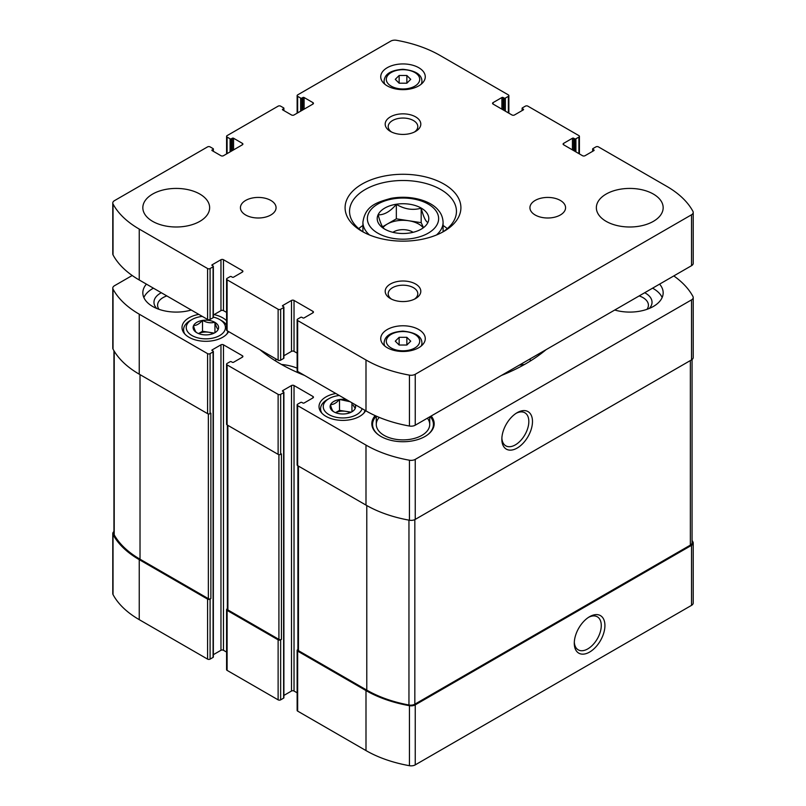 <?xml version="1.0" encoding="UTF-8"?>
<svg xmlns="http://www.w3.org/2000/svg" width="806" height="806" viewBox="0 0 806 806"><rect width="100%" height="100%" fill="white"/><g stroke="black" fill="none" stroke-linecap="round" stroke-linejoin="round"><path stroke-width="1.21" d="M346.348 399.564A12.735 7.355 0 0 0 339.749 399.504L339.346 399.564A12.735 7.355 0 0 0 330.601 404.612L330.49 404.844A12.735 7.355 0 0 0 333.694 411.745L333.986 411.916A12.735 7.355 0 0 0 345.935 413.77L346.348 413.71A12.735 7.355 0 0 0 351.849 411.836A12.735 7.355 0 0 0 355.093 408.652L355.204 408.42A12.735 7.355 0 0 0 355.093 404.612M339.346 399.564C336.434 402.95 333.523 404.632 330.601 404.612M330.49 404.844C331.548 408.844 332.616 411.141 333.694 411.745M355.204 408.42L353.099 405.065M202.346 320.466A12.735 7.355 0 0 0 193.601 325.523L193.49 325.755A12.735 7.355 0 0 0 196.694 332.656L196.986 332.828A12.735 7.355 0 0 0 208.935 334.671L209.348 334.611A12.735 7.355 0 0 0 214.849 332.737A12.735 7.355 0 0 0 218.094 329.563L218.204 329.322A12.735 7.355 0 0 0 215.001 322.42L214.708 322.249A12.735 7.355 0 0 0 202.749 320.405L202.346 320.466C199.435 323.851 196.523 325.533 193.601 325.523M193.49 325.755C194.548 329.745 195.616 332.042 196.694 332.656M218.204 329.322C217.136 328.747 216.068 326.45 215.001 322.42M297.918 649.505L297.656 649.656A1.783 1.028 0 0 0 297.132 650.382L297.132 710.388A1.783 1.028 0 0 0 297.656 711.114L365.995 750.577A105.556 60.944 0 0 0 409.438 765.7A5.793 3.345 0 0 0 415.241 764.874L691.528 605.356A5.793 3.345 0 0 0 693.22 602.989L693.22 542.992A5.793 3.345 0 0 0 692.969 542.005A105.556 60.944 0 0 0 692.062 540.383M283.893 695.417L291.51 691.024A1.783 1.028 0 0 1 294.029 691.024L297.132 692.817M227.373 608.772L227.101 608.923A1.783 1.028 0 0 0 226.587 609.648L226.587 669.655A1.783 1.028 0 0 0 227.101 670.38L278.12 699.84A1.783 1.028 0 0 0 280.649 699.84L283.631 698.117A0.887 0.514 0 0 0 283.893 697.754L283.893 392.27A0.887 0.514 0 0 0 283.631 391.907L282.694 390.638A0.887 0.514 0 0 0 282.694 391.363M213.348 654.684L220.965 650.291A1.783 1.028 0 0 1 223.484 650.291L226.587 652.084M113.938 531.567A5.793 3.345 0 0 0 112.78 533.582L112.78 593.589A5.793 3.345 0 0 0 113.031 594.576A105.556 60.944 0 0 0 139.237 619.653L207.575 659.117A1.783 1.028 0 0 0 210.094 659.117L213.086 657.384A0.887 0.514 0 0 0 213.348 657.021L213.348 351.537A0.887 0.514 0 0 0 213.086 351.174L212.139 349.905A0.887 0.514 0 0 0 212.139 350.63M198.82 314.39A23.827 13.752 0 0 0 182.015 327.538A23.827 13.752 0 0 0 196.724 340.253A23.827 13.752 0 0 0 222.698 337.271A23.827 13.752 0 0 0 228.612 331.588M226.587 320.758A23.827 13.752 0 0 0 214.043 314.622M335.82 393.489A23.827 13.752 0 0 0 319.015 406.637A23.827 13.752 0 0 0 333.724 419.342A23.827 13.752 0 0 0 359.698 416.359A23.827 13.752 0 0 0 365.612 410.687M146.41 284.135A33.409 19.284 0 0 0 142.833 292.81A33.409 19.284 0 0 0 191.274 310.028M614.726 310.028A33.409 19.284 0 0 0 653.384 306.441A33.409 19.284 0 0 0 663.167 292.81A33.409 19.284 0 0 0 659.59 284.135M431.17 416.007A31.182 18.004 180 0 1 434.182 423.724A31.182 18.004 180 0 1 403 441.728A31.182 18.004 180 0 1 371.818 423.724A31.182 18.004 180 0 1 375.163 415.624M259.885 349.643A173.703 100.287 0 0 0 304.557 375.435M132.204 275.501L114.472 285.737A5.793 3.345 0 0 0 112.78 288.105A5.793 3.345 0 0 0 113.031 289.092A105.556 60.944 0 0 0 139.237 314.179L207.575 353.633A1.783 1.028 0 0 0 210.094 353.633L213.086 351.9A0.887 0.514 0 0 0 213.348 351.537M212.139 349.905L220.965 344.817A1.783 1.028 0 0 1 223.484 344.817L242.374 355.718A1.783 1.028 0 0 1 242.898 356.454A1.783 1.028 0 0 1 242.374 357.179L233.559 362.267A0.887 0.514 0 0 1 232.299 362.267L231.352 361.723A0.887 0.514 0 0 0 230.093 361.723L227.101 363.446A1.783 1.028 0 0 0 226.587 364.181A1.783 1.028 0 0 0 227.101 364.906L278.12 394.366A1.783 1.028 0 0 0 280.649 394.366L283.631 392.633A0.887 0.514 0 0 0 283.893 392.27M282.694 390.638L291.51 385.54A1.783 1.028 0 0 1 294.029 385.54L312.93 396.451A1.783 1.028 0 0 1 313.443 397.177A1.783 1.028 0 0 1 312.93 397.912L304.104 403A0.887 0.514 0 0 1 302.844 403L301.907 402.456A0.887 0.514 0 0 0 300.648 402.456L297.656 404.179A1.783 1.028 0 0 0 297.132 404.904A1.783 1.028 0 0 0 297.656 405.64L365.995 445.093A105.556 60.944 0 0 0 409.438 460.216A5.793 3.345 0 0 0 415.241 459.39L691.528 299.872A5.793 3.345 0 0 0 693.22 297.515A5.793 3.345 0 0 0 692.969 296.527A105.556 60.944 0 0 0 673.796 275.924M501.443 375.435A173.703 100.287 0 0 0 546.115 349.643M112.78 533.582A5.793 3.345 0 0 0 113.031 534.569A105.556 60.944 0 0 0 139.237 559.646L207.575 599.11A1.783 1.028 0 0 0 210.094 599.11L210.88 598.657L210.88 413.186L210.094 413.639L210.094 353.633M226.587 609.648A1.783 1.028 0 0 0 227.101 610.384L278.12 639.833A1.783 1.028 0 0 0 280.649 639.833L281.435 639.38L281.435 453.909L280.649 454.362L280.649 394.366M297.132 650.382A1.783 1.028 0 0 0 297.656 651.107L365.995 690.571A105.556 60.944 0 0 0 409.438 705.693A5.793 3.345 0 0 0 415.241 704.867L691.528 545.35A5.793 3.345 0 0 0 693.22 542.992M589.599 652.074A21.661 12.503 120 0 0 604.923 625.537A21.661 12.503 120 0 0 589.599 616.691A21.661 12.503 120 0 0 574.285 643.228A21.661 12.503 120 0 0 589.599 652.074M112.78 288.105L112.78 348.111A5.793 3.345 0 0 0 113.031 349.099A105.556 60.944 0 0 0 139.237 374.175L139.237 314.179M210.094 413.639A1.783 1.028 0 0 1 207.575 413.639L139.237 374.175M226.587 364.181L226.587 424.178A1.783 1.028 0 0 0 227.101 424.913L227.101 364.906M280.649 454.362A1.783 1.028 0 0 1 278.12 454.362L227.101 424.913M297.132 404.904L297.132 464.911A1.783 1.028 0 0 0 297.656 465.636L297.656 405.64M693.22 297.515L693.22 357.521A5.793 3.345 0 0 1 691.528 359.879L415.241 519.396A5.793 3.345 0 0 1 409.438 520.223A105.556 60.944 0 0 1 365.995 505.1L297.656 465.636M517.17 448.055A21.661 12.503 120 0 0 532.484 421.518A21.661 12.503 120 0 0 517.17 412.672A21.661 12.503 120 0 0 501.846 439.21A21.661 12.503 120 0 0 517.17 448.055M297.918 465.797L297.918 649.928A1.783 1.028 0 0 0 298.442 650.654L366.78 690.117A105.556 60.944 0 0 0 408.954 705.008A5.793 3.345 0 0 0 414.828 704.192L690.359 545.118A5.793 3.345 0 0 0 692.062 542.75L692.062 359.526M227.373 425.064L227.373 609.195A1.783 1.028 0 0 0 227.886 609.93L278.916 639.38A1.783 1.028 0 0 0 281.435 639.38M113.938 350.711L113.938 533.814A5.793 3.345 0 0 0 114.22 534.841A105.556 60.944 0 0 0 140.022 559.193L208.361 598.657A1.783 1.028 0 0 0 210.88 598.657M297.132 368.171A36.703 21.188 0 0 0 281.475 364.463M524.525 364.463A36.703 21.188 0 0 0 519.195 365.189M501.876 438.101A19.072 11.012 120 0 0 505.795 445.829A19.072 11.012 120 0 0 515.336 444.882A19.072 11.012 120 0 0 527.799 428.077A19.072 11.012 120 0 0 524.877 412.783A19.072 11.012 120 0 0 516.223 413.256M574.315 642.12A19.072 11.012 120 0 0 578.234 649.848A19.072 11.012 120 0 0 587.775 648.901A19.072 11.012 120 0 0 600.238 632.095A19.072 11.012 120 0 0 597.317 616.802A19.072 11.012 120 0 0 588.662 617.275M430.192 416.571A30.437 17.571 180 0 1 430.777 417.286L431.462 418.163A31.182 18.004 180 0 1 434.142 424.621M371.858 424.621A31.182 18.004 180 0 1 374.538 418.163L375.223 417.286A30.437 17.571 180 0 1 376.231 416.098M427.412 418.183A26.719 15.425 180 0 1 429.719 424.45A26.719 15.425 180 0 1 403 439.885A26.719 15.425 180 0 1 376.281 424.45A26.719 15.425 180 0 1 379.243 417.387M430.777 417.286A30.437 17.571 180 0 1 427.825 434.615M378.175 434.615A30.437 17.571 180 0 1 375.223 417.286M652.578 288.175A33.409 19.284 180 0 1 662.149 297.535M644.699 292.729A22.266 12.856 180 0 1 649.273 308.466M639.168 295.923A18.649 10.77 180 0 1 648.417 305.222A18.649 10.77 180 0 1 646.996 309.323M143.851 297.535A33.409 19.284 180 0 1 152.616 288.629A33.409 19.284 180 0 1 153.422 288.175M156.727 308.466A22.266 12.856 180 0 1 160.495 293.172A22.266 12.856 180 0 1 161.301 292.729M159.004 309.323A18.649 10.77 180 0 1 157.583 305.222A18.649 10.77 180 0 1 163.054 297.605A18.649 10.77 180 0 1 166.832 295.923M363.768 413.216A22.266 12.856 0 0 0 364.967 410.314M339.316 395.504A19.596 11.314 0 0 0 328.989 398.638L327.095 399.726A22.266 12.856 0 0 0 320.576 408.813A22.266 12.856 0 0 0 321.916 413.216M328.989 398.638A19.596 11.314 0 0 0 328.989 414.637A19.596 11.314 0 0 0 356.705 414.637A19.596 11.314 0 0 0 362.126 408.672M350.036 401.7L339.749 399.504M226.768 334.117A22.266 12.856 0 0 0 227.967 331.216M226.587 325.03A22.266 12.856 0 0 0 221.59 320.627L219.706 319.539A19.596 11.314 0 0 0 213.348 317.09M202.316 316.405A19.596 11.314 0 0 0 191.989 319.539L190.095 320.627A22.266 12.856 0 0 0 183.577 329.725A22.266 12.856 0 0 0 184.917 334.117M191.989 319.539A19.596 11.314 0 0 0 191.989 335.538A19.596 11.314 0 0 0 219.706 335.538A19.596 11.314 0 0 0 219.706 319.539M214.708 322.249C210.739 323.347 206.759 322.732 202.749 320.405M214.205 333.09L202.518 331.276L198.548 333.563M213.116 333.583A11.133 6.428 0 0 0 208.724 332.243A11.133 6.428 0 0 0 198.578 333.583M202.518 331.276L202.518 320.365M214.94 332.576L214.94 322.289M351.204 412.178L339.517 410.375L335.548 412.662M350.116 412.672A11.133 6.428 0 0 0 345.724 411.332A11.133 6.428 0 0 0 335.578 412.672M339.517 410.375L339.517 399.464M351.94 411.675L351.94 402.788M384.815 229.176C382.618 228.108 380.402 223.322 378.165 214.839C384.21 215.001 390.275 211.504 396.34 204.341C404.552 209.268 412.833 210.557 421.185 208.18C423.382 216.582 425.598 221.368 427.835 222.527M396.33 204.24A25.792 14.891 180 0 1 425.336 211.172A25.792 14.891 180 0 1 421.236 229.146L421.236 229.146A25.792 14.891 180 0 1 380.664 226.063A25.792 14.891 180 0 1 396.33 204.24M282.694 109.888L291.51 114.976A1.783 1.028 180 0 0 294.029 114.976L312.93 104.065A1.783 1.028 180 0 0 313.443 103.339A1.783 1.028 180 0 0 312.93 102.614L304.104 97.526A0.887 0.514 180 0 0 302.844 97.526L301.907 98.07A0.887 0.514 180 0 1 300.648 98.07L297.656 96.337A1.783 1.028 180 0 1 297.132 95.612A1.783 1.028 180 0 1 297.656 94.886L390.759 41.126A5.793 3.345 180 0 1 396.562 40.3A105.556 60.944 180 0 1 440.005 55.423L508.344 94.886A1.783 1.028 180 0 1 508.868 95.612A1.783 1.028 180 0 1 508.344 96.337L505.352 98.07A0.887 0.514 180 0 1 504.093 98.07L503.156 97.526A0.887 0.514 180 0 0 501.896 97.526L493.07 102.614L493.07 104.065L511.971 114.976A1.783 1.028 180 0 0 514.49 114.976L523.306 109.888A0.887 0.514 180 0 0 523.306 109.163L522.369 108.609A0.887 0.514 180 0 1 522.369 107.883L525.351 106.16A1.783 1.028 180 0 1 527.88 106.16L578.899 135.62A1.783 1.028 180 0 1 579.413 136.345A1.783 1.028 180 0 1 578.899 137.07L575.907 138.793A0.887 0.514 180 0 1 574.648 138.793L573.701 138.249A0.887 0.514 180 0 0 572.441 138.249L563.626 143.347L563.626 144.798L582.516 155.709A1.783 1.028 180 0 0 585.035 155.709L593.861 150.611A0.887 0.514 180 0 0 593.861 149.886L592.914 149.342A0.887 0.514 180 0 1 592.914 148.616L595.906 146.883A1.783 1.028 180 0 1 598.425 146.883L666.764 186.347A105.556 60.944 180 0 1 692.969 211.424A5.793 3.345 180 0 1 693.22 212.411A5.793 3.345 180 0 1 691.528 214.779L415.241 374.296A5.793 3.345 180 0 1 409.438 375.122A105.556 60.944 180 0 1 365.995 359.99L297.656 320.536A1.783 1.028 180 0 1 297.132 319.811A1.783 1.028 180 0 1 297.656 319.085L300.648 317.352A0.887 0.514 180 0 1 301.907 317.352L302.844 317.896A0.887 0.514 180 0 0 304.104 317.896L312.93 312.809A1.783 1.028 180 0 0 313.443 312.083A1.783 1.028 180 0 0 312.93 311.358L294.029 300.447A1.783 1.028 180 0 0 291.51 300.447L282.694 305.534L283.631 306.804A0.887 0.514 180 0 1 283.631 307.539L280.649 309.262A1.783 1.028 180 0 1 278.12 309.262L227.101 279.803A1.783 1.028 180 0 1 226.587 279.078A1.783 1.028 180 0 1 227.101 278.352L230.093 276.629A0.887 0.514 180 0 1 231.352 276.629L232.299 277.173A0.887 0.514 180 0 0 233.559 277.173L242.374 272.075A1.783 1.028 180 0 0 242.898 271.35A1.783 1.028 180 0 0 242.374 270.625L223.484 259.713A1.783 1.028 180 0 0 220.965 259.713L212.139 264.801L213.086 266.081A0.887 0.514 180 0 1 213.086 266.806L210.094 268.529A1.783 1.028 180 0 1 207.575 268.529L139.237 229.075A105.556 60.944 180 0 1 113.031 203.999A5.793 3.345 180 0 1 112.78 203.011A5.793 3.345 180 0 1 114.472 200.644L207.575 146.883A1.783 1.028 180 0 1 210.094 146.883L213.086 148.616A0.887 0.514 180 0 1 213.086 149.342L212.139 150.611L220.965 155.709A1.783 1.028 180 0 0 223.484 155.709L242.374 144.798A1.783 1.028 180 0 0 242.898 144.073A1.783 1.028 180 0 0 242.374 143.347L233.559 138.249A0.887 0.514 180 0 0 232.299 138.249L231.352 138.793A0.887 0.514 180 0 1 230.093 138.793L227.101 137.07A1.783 1.028 180 0 1 226.587 136.345A1.783 1.028 180 0 1 227.101 135.62L278.12 106.16A1.783 1.028 180 0 1 280.649 106.16L283.631 107.883A0.887 0.514 180 0 1 283.631 108.609L282.694 109.888A0.887 0.514 180 0 1 282.694 109.163M493.07 104.065A1.783 1.028 180 0 1 492.557 103.339A1.783 1.028 180 0 1 493.07 102.614M563.626 144.798A1.783 1.028 180 0 1 563.102 144.073A1.783 1.028 180 0 1 563.626 143.347M693.22 212.411L693.22 263.33A5.793 3.345 180 0 1 691.528 265.688L415.241 425.205A5.793 3.345 180 0 1 409.438 426.031A105.556 60.944 180 0 1 365.995 410.909L297.656 371.455A1.783 1.028 180 0 1 297.132 370.72L297.132 319.811M297.132 353.149L294.029 351.356A1.783 1.028 180 0 0 291.51 351.356L283.893 355.748M282.694 306.26A0.887 0.514 180 0 1 282.694 305.534M283.893 307.177L283.893 358.086A0.887 0.514 180 0 1 283.631 358.448L280.649 360.181A1.783 1.028 180 0 1 278.12 360.181L227.101 330.722A1.783 1.028 180 0 1 226.587 329.997L226.587 279.078M226.587 312.416L223.484 310.632A1.783 1.028 180 0 0 220.965 310.632L213.348 315.025M212.139 265.537A0.887 0.514 180 0 1 212.139 264.801M213.348 266.443L213.348 317.352A0.887 0.514 180 0 1 213.086 317.715L210.094 319.448A1.783 1.028 180 0 1 207.575 319.448L139.237 279.984A105.556 60.944 180 0 1 113.031 254.908A5.793 3.345 180 0 1 112.78 253.92L112.78 203.011M212.139 150.611A0.887 0.514 180 0 1 212.139 149.886M653.384 221.348A33.409 19.284 180 0 1 616.973 225.529A33.409 19.284 180 0 1 596.359 207.706A33.409 19.284 180 0 1 629.758 188.423A33.409 19.284 180 0 1 663.167 207.706A33.409 19.284 180 0 1 653.384 221.348M560.351 214.98A17.813 10.287 180 0 1 540.937 217.217A17.813 10.287 180 0 1 529.935 207.706A17.813 10.287 180 0 1 547.758 197.43A17.813 10.287 180 0 1 565.57 207.706A17.813 10.287 180 0 1 560.351 214.98M270.846 214.98A17.813 10.287 180 0 1 251.432 217.217A17.813 10.287 180 0 1 240.43 207.706A17.813 10.287 180 0 1 258.242 197.43A17.813 10.287 180 0 1 276.065 207.706A17.813 10.287 180 0 1 270.846 214.98M199.858 221.348A33.409 19.284 180 0 1 163.457 225.529A33.409 19.284 180 0 1 142.833 207.706A33.409 19.284 180 0 1 176.242 188.423A33.409 19.284 180 0 1 209.641 207.706A33.409 19.284 180 0 1 199.858 221.348M418.747 347.718A22.266 12.856 180 0 1 394.477 350.509A22.266 12.856 180 0 1 380.734 338.631A22.266 12.856 180 0 1 403 325.775A22.266 12.856 180 0 1 425.266 338.631A22.266 12.856 180 0 1 418.747 347.718M418.747 85.879A22.266 12.856 180 0 1 394.477 88.67A22.266 12.856 180 0 1 380.734 76.792A22.266 12.856 180 0 1 403 63.936A22.266 12.856 180 0 1 425.266 76.792A22.266 12.856 180 0 1 418.747 85.879M415.594 131.408A17.813 10.287 180 0 1 390.406 131.408A17.813 10.287 180 0 1 390.406 116.86A17.813 10.287 180 0 1 415.594 116.86A17.813 10.287 180 0 1 415.594 131.408L415.594 131.408M415.594 298.552A17.813 10.287 180 0 1 390.406 298.552A17.813 10.287 180 0 1 390.406 284.014A17.813 10.287 180 0 1 415.594 284.014A17.813 10.287 180 0 1 415.594 298.552L415.594 298.552M443.945 231.352A57.901 33.429 180 0 1 362.055 231.352A57.901 33.429 180 0 1 362.055 184.07A57.901 33.429 180 0 1 443.945 184.07A57.901 33.429 180 0 1 443.945 231.352L443.945 231.352M363.697 232.259A53.448 30.86 180 0 1 349.552 211.343A53.448 30.86 180 0 1 403 180.494A53.448 30.86 180 0 1 456.448 211.343A53.448 30.86 180 0 1 442.303 232.259M358.71 228.622A53.448 30.86 180 0 1 362.912 225.489M443.088 225.489A53.448 30.86 180 0 1 447.29 228.622M391.565 299.167A14.8 8.544 180 0 1 388.2 293.747A14.8 8.544 180 0 1 403 285.193A14.8 8.544 180 0 1 417.8 293.747A14.8 8.544 180 0 1 414.435 299.167M391.565 132.023A14.8 8.544 180 0 1 388.2 126.602A14.8 8.544 180 0 1 403 118.049A14.8 8.544 180 0 1 417.8 126.602A14.8 8.544 180 0 1 414.435 132.023M399.141 83.199L406.859 83.199L410.717 79.341L406.859 75.482L399.141 75.482L395.283 79.341L399.141 83.199L399.141 75.482M399.141 345.028L406.859 345.028L410.717 341.17L406.859 337.321L399.141 337.321L395.283 341.17L399.141 345.028L399.141 337.321M406.859 83.199L406.859 75.482M406.859 345.028L406.859 337.321M382.548 226.788L396.34 218.829L396.34 204.341M396.34 218.829L421.185 222.668L421.185 208.18M421.185 222.668L423.291 227.211M383.021 227.494A22.266 12.856 180 0 1 387.253 224.078A22.266 12.856 180 0 1 408.763 220.743A22.266 12.856 180 0 1 422.979 227.483M392.895 232.319A13.359 7.717 180 0 1 413.105 232.319M113.031 594.576L113.031 534.569M139.237 619.653L139.237 559.646M207.575 659.117L207.575 599.11M210.094 659.117L210.094 599.11M227.101 670.38L227.101 610.384M278.12 699.84L278.12 639.833M280.649 699.84L280.649 639.833M297.656 711.114L297.656 651.107M365.995 750.577L365.995 690.571M409.438 765.7L409.438 705.693M415.241 764.874L415.241 704.867M691.528 605.356L691.528 545.35M113.031 349.099L113.031 289.092M207.575 413.639L207.575 353.633M213.086 657.384L213.086 351.9M220.965 650.291L220.965 344.817M223.484 650.291L223.484 344.817M242.374 357.179L242.374 355.718M278.12 454.362L278.12 394.366M283.631 698.117L283.631 392.633M291.51 691.024L291.51 385.54M294.029 691.024L294.029 385.54M312.93 397.912L312.93 396.451M365.995 505.1L365.995 445.093M409.438 520.223L409.438 460.216M415.241 519.396L415.241 459.39M691.528 359.879L691.528 299.872M298.442 650.654L298.442 466.09M366.78 690.117L366.78 505.543M408.954 705.008L408.954 520.142M414.828 704.192L414.828 519.608M690.359 545.118L690.359 360.554M227.886 609.93L227.886 425.367M278.916 639.38L278.916 454.634M208.361 598.657L208.361 413.901M140.022 559.193L140.022 374.629M114.22 534.841L114.22 351.184M266.967 355.174L266.967 353.733M275.773 361.088L275.773 358.821M530.227 361.088L530.227 358.821M539.033 355.174L539.033 353.733M283.631 108.609L283.631 110.432M312.93 102.614L312.93 104.065M304.104 97.526L304.104 109.163M302.844 97.526L302.844 109.888M301.907 98.07L301.907 110.432M300.648 98.07L300.648 111.157M297.656 96.337L297.656 112.89M508.344 96.337L508.344 112.89M505.352 98.07L505.352 111.157M504.093 98.07L504.093 110.432M503.156 97.526L503.156 109.888M501.896 97.526L501.896 109.163M523.306 109.163L523.306 109.888M522.369 108.609L522.369 110.432M578.899 137.07L578.899 153.614M575.907 138.793L575.907 151.891M574.648 138.793L574.648 151.165M573.701 138.249L573.701 150.611M572.441 138.249L572.441 149.886M593.861 149.886L593.861 150.611M592.914 149.342L592.914 151.165M691.528 214.779L691.528 265.688M415.241 374.296L415.241 425.205M409.438 375.122L409.438 426.031M365.995 359.99L365.995 410.909M297.656 320.536L297.656 371.455M312.93 311.358L312.93 312.809M294.029 300.447L294.029 351.356M291.51 300.447L291.51 351.356M283.631 307.539L283.631 358.448M280.649 309.262L280.649 360.181M278.12 309.262L278.12 360.181M227.101 279.803L227.101 330.722M242.374 270.625L242.374 272.075M223.484 259.713L223.484 310.632M220.965 259.713L220.965 310.632M213.086 266.806L213.086 317.715M210.094 268.529L210.094 319.448M207.575 268.529L207.575 319.448M139.237 229.075L139.237 279.984M113.031 203.999L113.031 254.908M213.086 149.342L213.086 151.165M242.374 143.347L242.374 144.798M233.559 138.249L233.559 149.886M232.299 138.249L232.299 150.611M231.352 138.793L231.352 151.165M230.093 138.793L230.093 151.891M227.101 137.07L227.101 153.614M369.521 234.989A40.088 23.142 180 0 1 362.912 222.255L362.912 231.755M362.912 222.255C365.249 205.732 376.684 202.356 390.96 198.357C411.493 194.578 431.643 201.137 438.676 210.668C439.451 211.615 442.706 215.202 443.088 222.255A40.088 23.142 180 0 1 436.479 234.989M428.198 233.166A35.635 20.573 180 0 1 368.584 223.947A35.635 20.573 180 0 1 412.219 198.75A35.635 20.573 180 0 1 428.198 233.166M384.835 84.227A18.931 10.931 180 0 1 384.069 81.154L384.069 83.562M384.069 81.154C384.533 76.016 387.746 70.414 402.899 69.286C415.422 70.555 421.77 74.505 421.931 81.154A18.931 10.931 180 0 1 421.165 84.227M414.808 86.161A16.704 9.642 180 0 1 386.87 81.829A16.704 9.642 180 0 1 407.322 70.021A16.704 9.642 180 0 1 414.808 86.161M384.835 346.066A18.931 10.931 180 0 1 384.069 342.993L384.069 345.401M384.069 342.993C384.533 337.855 387.746 332.253 402.899 331.125C415.422 332.384 421.77 336.344 421.931 342.993A18.931 10.931 180 0 1 421.165 346.066M414.808 347.99A16.704 9.642 180 0 1 386.87 343.668A16.704 9.642 180 0 1 407.322 331.86A16.704 9.642 180 0 1 414.808 347.99M365.118 411.534L365.118 410.405M320.576 411.534L320.576 408.813M228.118 332.435L228.118 331.306M183.577 332.435L183.577 329.725M283.893 108.246L283.893 110.583M297.132 95.612L297.132 113.183M508.868 95.612L508.868 113.183M522.107 108.246L522.107 110.583M579.413 136.345L579.413 153.916M592.652 148.979L592.652 151.316M213.348 148.979L213.348 151.316M226.587 136.345L226.587 153.916M443.088 222.255L443.088 231.755M421.931 81.154L421.931 83.562M421.931 342.993L421.931 345.401M376.281 416.118L376.281 424.45M429.719 416.843L429.719 424.45"/></g></svg>
